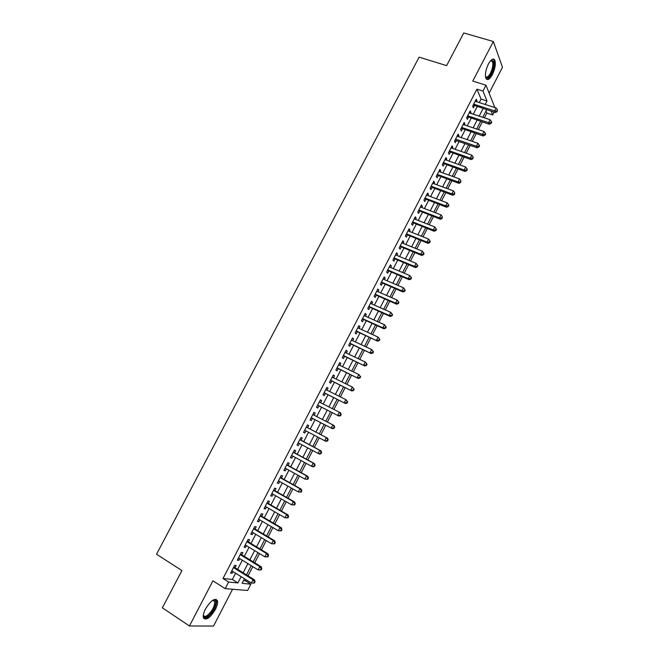<?xml version="1.0" encoding="UTF-8"?>
<svg xmlns="http://www.w3.org/2000/svg" width="659" height="659" viewBox="0 0 659 659"><rect width="100%" height="100%" fill="white"/><g stroke="black" fill="none" stroke-linecap="round" stroke-linejoin="round"><path stroke-width="0.99" d="M215.402 609.418C217.256 605.72 217.94 602.837 217.462 600.753C214.892 597.598 210.888 600.357 205.451 609.048C203.598 612.746 202.906 615.63 203.376 617.714C206.012 620.86 210.023 618.093 215.402 609.418M492.388 74.615C495.214 68.478 495.996 63.61 494.728 60.01C493.163 57.992 491.054 59.318 488.393 63.997C485.559 70.167 484.769 75.035 486.029 78.594C487.619 80.645 489.736 79.311 492.388 74.615M243.525 580.604L245.469 580.801L250.873 584.187L247.636 590.472L225.197 588.644L228.615 582.045L237.899 582.935L241.136 576.666M489.126 93.117L502.471 67.3L493.344 41.509L463.755 32.95L446.621 65.628L419.124 57.16L156.529 554.252L181.917 570.554L162.378 607.82L189.438 625.976L213.532 626.05L232.561 589.245M494.102 112.145L492.66 114.938L491.136 111.19M484.406 117.854L486.877 113.06L492.66 114.938M245.469 580.801L246.021 579.722M248.015 575.867L252.784 566.625M254.736 562.835L259.522 553.576M261.442 549.845L266.236 540.561M268.131 536.896L272.933 527.587M274.795 523.979L279.605 514.654M281.434 511.112L286.261 501.763M288.057 498.278L292.893 488.904M294.664 485.485L299.507 476.095M301.245 472.725L306.106 463.318M307.811 460.015L312.679 450.575M314.351 447.337L319.228 437.881M320.875 434.693L325.752 425.244M327.391 422.065L332.243 412.674M333.899 409.453L338.71 400.137M340.39 396.875L345.159 387.64M346.865 384.345L351.593 375.185M353.315 371.849L358.002 362.763M359.74 359.386L364.394 350.374M366.157 346.964L370.762 338.034M372.549 334.583L377.121 325.719M378.917 322.235L383.456 313.445M385.276 309.919L389.766 301.212M391.611 297.646L396.067 289.013M397.921 285.413L402.344 276.846M404.222 273.205L408.605 264.72M410.499 261.046L414.841 252.628M416.76 248.913L421.068 240.568M422.996 236.828L427.271 228.549M429.223 224.768L433.457 216.564M435.426 212.75L439.619 204.619M441.612 200.764L445.772 192.7M447.774 188.812L451.901 180.821M453.927 176.9L458.013 168.976M460.056 165.022L464.109 157.172M466.168 153.176L470.188 145.392M472.264 141.364L476.243 133.653M478.343 129.592L482.289 121.948M235.016 567.786L236.186 565.521L234.653 565.315L230.617 573.116L232.166 573.289L233.031 571.608M241.713 554.862L242.883 552.604L241.375 552.357L237.347 560.125L238.871 560.348L239.761 558.618M248.385 541.97L249.555 539.721L248.072 539.433L244.061 547.184L245.552 547.448L246.474 545.677M255.049 529.128L256.211 526.879L254.753 526.549L250.749 534.276L252.216 534.581L253.163 532.76M261.681 516.318L262.842 514.078L261.409 513.707L257.414 521.409L258.863 521.755L259.827 519.893M268.295 503.55L269.457 501.318L268.04 500.906L264.061 508.583L265.486 508.97L266.475 507.068M274.894 490.815L276.047 488.591L274.663 488.138L270.692 495.799L272.093 496.227L273.106 494.275M281.467 478.129L282.62 475.913L281.253 475.419L277.299 483.047L278.675 483.517L279.713 481.523M288.024 465.476L289.169 463.261L287.835 462.725L283.889 470.337L285.24 470.847L286.303 468.813M294.565 452.857L295.71 450.657L294.392 450.081L290.454 457.667L291.789 458.211L292.868 456.135M301.081 440.278L302.217 438.087L300.924 437.469L297.003 445.031L298.313 445.624L299.417 443.499M307.58 427.74L308.717 425.549L307.44 424.898L303.535 432.436L304.82 433.062L305.941 430.904M314.071 415.203L315.183 413.053L313.939 412.361L310.043 419.882L311.303 420.549L312.44 418.358M320.554 402.69L321.641 400.598L320.414 399.865L316.534 407.361L317.77 408.069L318.898 405.886M327.021 390.219L328.075 388.176L326.872 387.401L323.001 394.873L324.22 395.622L325.348 393.448M333.462 377.78L334.492 375.795L333.314 374.987L329.451 382.434L330.645 383.217L331.774 381.05M339.887 365.383L340.892 363.447L339.731 362.598L335.884 370.029L337.054 370.852L338.174 368.694M346.296 353.018L347.268 351.14L346.132 350.25L342.293 357.656L343.446 358.521L344.558 356.362M352.68 340.687L353.628 338.866L352.516 337.943L348.685 345.324L349.814 346.222L350.926 344.08M359.048 328.404L359.971 326.633L358.875 325.67L355.061 333.026L356.165 333.965L357.277 331.823M365.399 316.147L366.289 314.434L365.218 313.429L361.42 320.768L362.499 321.749L363.603 319.607M371.734 303.931L372.59 302.267L371.544 301.229L367.755 308.544L368.809 309.557L369.913 307.432M378.044 291.748L378.876 290.141L377.854 289.062L374.073 296.361L375.111 297.407L376.207 295.29M384.337 279.605L385.144 278.049L384.139 276.937L380.367 284.21L381.388 285.298L382.484 283.181M390.606 267.496L391.388 265.989L390.408 264.844L386.644 272.093L387.64 273.221L388.736 271.113M396.858 255.428L397.616 253.97L396.652 252.784L392.904 260.017L393.884 261.178L394.972 259.078M403.102 243.393L403.827 241.985L402.888 240.766L399.148 247.973L400.104 249.168L401.191 247.076M409.313 231.391L410.022 230.032L409.099 228.78L405.376 235.963L406.306 237.199L407.394 235.106M415.516 219.422L416.191 218.121L415.294 216.827L411.578 223.994L412.493 225.263L413.572 223.179M421.702 207.494L422.345 206.242L421.472 204.908L417.765 212.058L418.654 213.359L419.734 211.284M427.864 195.599L428.49 194.397L427.625 193.029L423.935 200.155L424.808 201.497L425.879 199.422M434.009 183.737L434.602 182.584L433.77 181.184L430.088 188.285L430.937 189.668L432.007 187.601M440.138 171.908L440.706 170.805L439.891 169.371L436.217 176.455L437.049 177.864L438.12 175.805M446.242 160.121L446.794 159.066L445.995 157.592L442.337 164.659L443.145 166.109L444.207 164.05M452.338 148.366L452.857 147.352L452.082 145.853L448.433 152.896L449.224 154.379L450.286 152.328M458.409 136.644L458.911 135.68L458.153 134.148L454.512 141.166L455.278 142.682L456.341 140.639M464.463 124.955L464.941 124.04L464.2 122.467L460.575 129.469L461.325 131.026L462.379 128.983M470.51 113.299L470.954 112.434L470.238 110.827L466.621 117.813L467.346 119.394L468.401 117.368M486.877 113.06L486.012 110.984M479.282 102.565L481.07 99.105L476.935 89.154L223.006 578.503L232.372 579.459L235.609 573.215M237.586 569.384L242.339 560.208M244.291 556.443L249.053 547.242M250.972 543.535L255.75 534.309M257.636 530.668L262.422 521.417M264.275 517.834L269.078 508.567M270.898 505.049L275.709 495.757M277.505 492.298L282.324 482.981M284.087 479.587L288.914 470.254M290.644 466.91L295.487 457.56M297.184 454.273L302.044 444.899M303.708 441.678L308.577 432.279M310.208 429.116L315.076 419.725M316.715 416.562L321.543 407.229M323.198 404.033L327.993 394.774M329.673 391.537L334.426 382.36M336.123 379.082L340.835 369.979M342.548 366.659L347.227 357.631M348.957 354.278L353.595 345.324M355.349 341.93L359.946 333.059M361.725 329.624L366.28 320.818M368.076 317.35L372.599 308.626M374.411 305.117L378.892 296.459M380.729 292.917L385.169 284.334M387.022 280.759L391.43 272.249M393.308 268.633L397.674 260.19M399.56 256.54L403.893 248.171M405.804 244.489L410.096 236.194M412.032 232.462L416.282 224.241M418.234 220.485L422.452 212.33M424.421 208.532L428.605 200.451M430.582 196.621L434.734 188.606M436.736 184.742L440.846 176.801M442.864 172.897L446.942 165.03M448.985 161.093L453.021 153.283M455.081 149.321L459.084 141.578M461.152 137.574L465.122 129.914M467.215 125.869L471.152 118.274M473.261 114.196L477.157 106.667M476.523 101.675L476.951 100.86L476.251 99.221L472.643 106.181L473.351 107.804L474.406 105.778M225.197 588.644L212.915 580.826L189.438 625.976M223.006 578.503L228.615 582.045M476.935 89.154L482.965 91.049L485.996 85.2L494.851 107.557M493.344 41.509L472.767 81.082L485.996 85.2M244.473 578.759L242.108 583.339L250.873 584.187M486.655 109.74L482.75 117.31M480.633 121.404L476.688 129.04M474.595 133.102L470.617 140.804M468.541 144.832L464.521 152.6M462.461 156.595L458.417 164.437M456.374 168.391L452.288 176.307M450.262 180.228L446.135 188.21M444.133 192.098L439.973 200.147M437.988 204.002L433.787 212.124M431.818 215.938L427.592 224.134M425.64 227.915L421.373 236.177M419.437 239.925L415.129 248.262M413.218 251.969L408.877 260.379M406.982 264.045L402.6 272.529M400.721 276.162L396.306 284.721M394.444 288.321L389.988 296.945M388.151 300.504L383.662 309.211M381.841 312.728L377.31 321.51M375.506 324.994L370.935 333.841M369.155 337.293L364.551 346.214M362.788 349.624L358.142 358.628M356.404 361.997L351.717 371.075M349.995 374.411L345.267 383.563M343.561 386.858L338.8 396.084M337.12 399.338L332.317 408.646M330.653 411.867L325.81 421.249M324.17 424.421L319.286 433.869M317.646 437.049L312.77 446.497M311.097 449.735L306.229 459.158M304.524 462.461L299.672 471.86M297.934 475.221L293.09 484.604M291.327 488.031L286.492 497.388M284.696 500.865L279.869 510.206M278.04 513.748L273.23 523.065M271.368 526.673L266.574 535.965M264.679 539.63L259.885 548.906M257.966 552.629L253.188 561.888M251.227 565.677L246.466 574.903M485.213 104.468L487.001 101L482.965 91.049M243.122 572.828L247.883 563.618M249.835 559.837L254.613 550.603M256.532 546.879L261.318 537.629M263.205 533.971L267.999 524.696M269.861 521.096L274.671 511.796M276.492 508.262L281.311 498.945M283.106 495.469L287.934 486.128M289.696 482.717L294.54 473.351M296.27 469.999L301.122 460.616M302.827 457.321L307.687 447.914M309.359 444.685L314.236 435.253M315.875 432.082L320.744 422.658M322.383 419.486L327.226 410.12M328.882 406.908L333.685 397.624M335.365 394.37L340.126 385.161M341.823 381.874L346.543 372.739M348.265 369.411L352.944 360.358M354.682 356.989L359.328 348.01M361.091 344.608L365.696 335.695M367.467 332.251L372.038 323.421M373.834 319.944L378.365 311.188M380.177 307.671L384.667 298.98M386.503 295.43L390.96 286.822M392.813 283.23L397.229 274.688M399.099 271.063L403.473 262.595M405.367 258.929L409.709 250.535M411.62 246.837L415.92 238.517M417.855 234.777L422.114 226.531M424.066 222.758L428.292 214.579M430.261 210.773L434.454 202.667M436.439 198.82L440.591 190.78M442.601 186.901L446.72 178.935M448.738 175.022L452.824 167.122M454.867 163.177L458.911 155.351M460.971 151.364L464.982 143.604M467.058 139.593L471.028 131.899M473.129 127.846L477.067 120.226M479.175 116.141L483.08 108.587M481.07 99.105L487.001 101M232.372 579.459L237.899 582.935M475.625 100.44L476.951 100.86M469.628 112.005L470.954 112.434M463.615 123.604L464.941 124.04M457.585 135.235L458.911 135.68M451.539 146.899L452.857 147.352M445.476 158.597L446.794 159.066M439.396 170.335L440.706 170.805M433.293 182.098L434.602 182.584M427.172 193.903L428.49 194.397M421.043 205.74L422.345 206.242M414.89 217.61L416.191 218.121M408.712 229.513L410.022 230.032M402.525 241.458L403.827 241.985M396.314 253.435L397.616 253.97M390.095 265.445L391.388 265.989M383.843 277.497L385.144 278.049M377.582 289.581L378.876 290.141M371.305 301.698L372.59 302.267M365.004 313.849L366.289 314.434M358.685 326.04L359.971 326.633M352.343 338.273L353.628 338.866M345.991 350.53L347.268 351.14M339.616 362.837L340.892 363.447M333.215 375.169L334.492 375.795M326.806 387.541L328.075 388.176M320.373 399.955L321.641 400.598M313.915 412.402L315.183 413.053M303.552 432.403L304.82 433.062M297.052 444.949L298.313 445.624M290.528 457.527L291.789 458.211M283.988 470.147L285.24 470.847M277.423 482.808L278.675 483.517M270.841 495.51L272.093 496.227M264.243 508.246L265.486 508.97M257.62 521.022L258.863 521.755M250.972 533.839L252.216 534.581M244.308 546.69L245.552 547.448M237.627 559.582L238.871 560.348M230.922 572.514L232.166 573.289M473.253 105.012L495.28 112.524L494.637 110.91L473.697 104.155M496.861 111.025L497.117 111.676L497.463 109.847L496.861 111.025L494.637 110.91L496.145 107.977L475.197 101.255M495.28 112.524L497.117 111.676M497.463 109.847L496.145 107.977M490.609 60.661L491.647 60.175C494.555 61.353 494.407 65.834 491.194 73.627C488.665 78.026 486.754 79.006 485.469 76.576M485.452 76.419C486.746 77.886 488.418 76.782 490.485 73.116C492.751 68.198 493.369 64.302 492.347 61.419L490.502 60.785M486.54 79.253C488.088 79.154 489.728 77.507 491.449 74.294C494.25 68.198 495.024 63.363 493.756 59.788L493.089 59.038M212.676 600.291L214.504 600.052C218.253 600.695 213.359 612.623 207.873 616.256C205.097 618.051 203.59 617.64 203.334 614.995M203.343 614.921L203.384 615.102C203.96 616.692 205.311 616.775 207.461 615.333C212.404 610.868 214.809 606.264 214.677 601.527L213.607 600.341L212.618 600.333M203.763 618.537L207.61 617.368C213.738 611.816 216.712 606.107 216.547 600.242L216.004 599.245M467.247 116.602L489.242 124.246L488.583 122.656L467.676 115.77M490.815 122.772L491.079 123.406L491.68 122.228L491.416 121.594L490.815 122.772L488.583 122.656L490.09 119.716L469.183 112.862M467.453 117.055L467.042 116.989M489.242 124.246L491.079 123.406M491.416 121.594L490.09 119.716M461.218 128.225L483.195 135.993L482.503 134.444L461.629 127.426M484.744 134.551L485.016 135.169L485.625 133.991L485.354 133.373L484.744 134.551L482.503 134.444L484.027 131.487L463.145 124.51M483.195 135.993L485.016 135.169M485.354 133.373L484.027 131.487M455.394 140.318L477.124 147.773L476.416 146.257L455.575 139.115M478.656 146.364L478.936 146.973L479.546 145.796L479.266 145.186L478.656 146.364L476.416 146.257L477.94 143.3L457.091 136.191M477.124 147.773L478.936 146.973M479.266 145.186L477.94 143.3M449.117 151.578L471.037 159.593L470.312 158.111L449.496 150.837M472.552 158.218L472.841 158.811L473.17 157.031L472.552 158.218L470.312 158.111L471.836 155.145L451.02 147.904M471.037 159.593L472.841 158.811M473.17 157.031L471.836 155.145M443.037 163.3L464.933 171.447L464.183 170.006L443.4 162.592M466.432 170.104L466.729 170.681L467.346 169.495L467.05 168.91L466.432 170.104L464.183 170.006L465.715 167.024L444.932 159.651M464.933 171.447L466.729 170.681M467.05 168.91L465.715 167.024M436.942 175.063L458.804 183.334L458.038 181.925L437.288 174.388M460.295 182.024L460.6 182.592L460.913 180.83L460.295 182.024L458.038 181.925L459.578 178.943L438.82 171.439M458.804 183.334L460.6 182.592M460.913 180.83L459.578 178.943M430.829 186.859L452.667 195.262L451.876 193.886L431.159 186.217M454.142 193.977L454.455 194.529L454.751 192.782L454.142 193.977L451.876 193.886L453.417 190.896L432.699 183.251M452.667 195.262L454.455 194.529M454.751 192.782L453.417 190.896M424.693 198.688L446.505 207.223L445.698 205.88L425.014 198.071M447.963 205.97L448.285 206.506L448.903 205.311L448.581 204.768L447.963 205.97L445.698 205.88L447.239 202.881L426.554 195.105M446.505 207.223L448.285 206.506M448.581 204.768L447.239 202.881M418.547 210.55L440.327 219.216L439.495 217.915L418.844 209.966M441.769 217.997L442.098 218.524L442.387 216.795L441.769 217.997L439.495 217.915L441.044 214.9L420.393 206.992M440.327 219.216L442.098 218.524M442.387 216.795L441.044 214.9M412.377 222.454L434.133 231.243L433.276 229.975L412.666 221.902M435.558 230.065L435.896 230.568L436.513 229.365L436.176 228.854L435.558 230.065L433.276 229.975L434.833 226.96L414.214 218.912M434.133 231.243L435.896 230.568M436.176 228.854L434.833 226.96M406.191 234.382L427.913 243.311L427.04 242.084L406.463 233.863M429.322 242.158L429.676 242.652L430.294 241.441L429.948 240.947L429.322 242.158L427.04 242.084L428.605 239.052L408.012 230.872M427.913 243.311L429.676 242.652M429.948 240.947L428.605 239.052M399.988 246.351L421.678 255.412L420.788 254.217L400.244 245.865M423.078 254.292L420.788 254.217L422.353 251.178L424.058 253.558L423.704 253.081L423.078 254.292L423.432 254.769L424.058 253.558M401.801 242.866L422.353 251.178L423.704 253.081M421.678 255.412L423.432 254.769M393.769 258.361L415.425 267.546L414.511 266.393L394 257.908M416.809 266.467L414.511 266.393L416.084 263.345L417.798 265.709L417.435 265.248L416.809 266.467L417.172 266.928L417.798 265.709M395.565 254.893L416.084 263.345L417.435 265.248M415.425 267.546L417.172 266.928M387.525 270.396L409.157 279.721L408.218 278.6L387.747 269.976M410.524 278.675L408.218 278.6L409.799 275.544L411.521 277.9L411.15 277.455L410.524 278.675L410.895 279.119L411.521 277.9M389.312 266.953L409.799 275.544L411.15 277.455M409.157 279.721L410.895 279.119M381.264 282.472L402.871 291.929L401.908 290.85L381.47 282.085M404.214 290.916L401.908 290.85L403.489 287.785L405.227 290.125L404.848 289.696L404.214 290.916L404.593 291.352L405.227 290.125M383.036 279.054L403.489 287.785L404.848 289.696M402.871 291.929L404.593 291.352M374.987 294.581L396.561 304.178L395.581 303.14L375.169 294.227M397.888 303.198L395.581 303.14L397.163 300.059L398.909 302.39L398.522 301.97L397.888 303.198L398.283 303.618L398.909 302.39M376.75 291.187L397.163 300.059L398.522 301.97M396.561 304.178L398.283 303.618M368.694 306.732L390.235 316.46L389.23 315.455L368.859 306.41M391.545 315.521L389.23 315.455L390.82 312.374L392.583 314.689L392.179 314.285L391.545 315.521L391.948 315.916L392.583 314.689M370.44 303.362L390.82 312.374L392.179 314.285M390.235 316.46L391.948 315.916M362.376 318.915L383.884 328.783L382.863 327.82L362.524 318.627M385.185 327.869L382.863 327.82L384.452 324.722L386.223 327.021L385.82 326.633L385.185 327.869L385.589 328.256L386.223 327.021M364.114 315.57L384.452 324.722L385.82 326.633M383.884 328.783L385.589 328.256M356.041 331.131L377.525 341.14L356.173 330.876M378.801 340.266L376.478 340.209L378.077 337.111L379.856 339.393L379.444 339.023L378.801 340.266L379.222 340.637L379.856 339.393M357.763 327.811L378.077 337.111L379.444 339.023M377.525 341.14L379.222 340.637M349.69 343.388L371.141 353.537L349.805 343.166M372.401 352.697L370.07 352.647L371.676 349.534L373.464 351.807L373.043 351.453L372.401 352.697L372.829 353.051L373.464 351.807M351.404 340.093L371.676 349.534L373.043 351.453M371.141 353.537L372.829 353.051M343.323 355.679L364.732 365.967L343.413 355.498M365.984 365.16L363.644 365.119L365.251 361.997L367.055 364.254L366.626 363.916L365.984 365.16L366.412 365.498L367.055 364.254M345.011 352.408L365.251 361.997L366.626 363.916M364.732 365.967L366.412 365.498M336.93 368.01L358.315 378.439L337.004 367.854M359.542 377.665L357.194 377.623L358.809 374.493L360.63 376.742L360.185 376.413L359.542 377.665L359.987 377.994L360.63 376.742M338.611 364.765L358.809 374.493L360.185 376.413M358.315 378.439L359.987 377.994M330.521 380.375L351.865 390.944L330.579 380.259M353.084 390.21L350.728 390.169L352.351 387.031L354.18 389.263L353.726 388.95L353.084 390.21L353.529 390.515L354.18 389.263M332.185 377.154L352.351 387.031L353.726 388.95M351.865 390.944L353.529 390.515M324.088 392.78L345.407 403.489L324.129 392.698M346.601 402.789L344.245 402.756L345.868 399.609L347.713 401.825L347.252 401.529L346.601 402.789L347.062 403.086L347.713 401.825M325.744 389.584L345.868 399.609L347.252 401.529M345.407 403.489L347.062 403.086M317.638 405.219L338.924 416.068L317.663 405.17M340.102 415.409L337.746 415.376L339.369 412.221L340.546 412.921L341.222 414.42L340.752 414.149L340.102 415.409L340.571 415.689L341.222 414.42M319.286 402.048L339.369 412.221L340.752 414.149M338.924 416.068L340.571 415.689M311.526 417.888L332.424 428.688L311.139 417.773M333.586 428.07L331.222 428.037L332.853 424.874L334.047 425.533L334.714 427.065L334.237 426.801L333.586 428.07L334.064 428.325L334.714 427.065M312.803 414.552L332.853 424.874L334.237 426.801M332.424 428.688L334.064 428.325M327.531 441.011L328.19 439.742L327.696 439.495L327.045 440.764L327.531 441.011L325.9 441.349L304.672 430.236M327.045 440.764L324.673 440.739L326.312 437.56L327.531 438.186L306.344 427.016M306.674 427.263L326.312 437.56L327.696 439.495M328.19 439.742L327.531 438.186M320.982 453.73L321.641 452.453L321.139 452.222L320.488 453.499L320.982 453.73L319.36 454.051L298.148 442.823M320.488 453.499L318.108 453.483L319.755 450.295L320.999 450.871L299.853 439.545M299.779 439.677L319.755 450.295L321.139 452.222M321.641 452.453L320.999 450.871M314.417 466.481L315.076 465.205L314.565 464.99L313.906 466.275L314.417 466.481L312.803 466.786L311.526 466.259L291.608 455.451M313.906 466.275L311.526 466.259L313.173 463.063L314.442 463.598L293.337 452.115M293.247 452.288L313.173 463.063L314.565 464.99M315.076 465.205L314.442 463.598M307.827 479.282L308.486 477.997L307.967 477.8L307.308 479.085L307.827 479.282L304.919 479.077L285.042 468.112M307.308 479.085L304.919 479.077L306.575 475.864L307.868 476.366L286.805 464.719M286.681 464.949L306.575 475.864L307.967 477.8M308.486 477.997L307.868 476.366M301.212 492.116L301.88 490.831L301.352 490.65L300.685 491.935L301.212 492.116L298.296 491.935L278.452 480.823M300.685 491.935L298.296 491.935L299.952 488.714L301.27 489.167L280.248 477.363M280.1 477.643L299.952 488.714L301.352 490.65M301.88 490.831L301.27 489.167M294.589 504.992L295.248 503.707L294.713 503.542L294.046 504.835L294.589 504.992L291.649 504.827L271.854 493.558M294.046 504.835L291.649 504.827L293.313 501.598L294.655 502.018L273.674 490.041M273.501 490.37L293.313 501.598L294.713 503.542M295.248 503.707L294.655 502.018M287.934 517.908L288.601 516.615L288.057 516.467L287.39 517.76L287.934 517.908L284.985 517.76L265.223 506.343M287.39 517.76L284.985 517.76L286.657 514.522L288.016 514.901L267.084 502.759M266.887 503.146L286.657 514.522L288.057 516.467M288.601 516.615L288.016 514.901M281.261 530.866L281.937 529.564L281.377 529.432L280.709 530.734L281.261 530.866L278.296 530.742L258.583 519.16M280.709 530.734L278.296 530.742L279.976 527.488L281.36 527.818L260.47 515.519M260.247 515.956L279.976 527.488L281.377 529.432M281.937 529.564L281.36 527.818M274.572 543.856L275.248 542.555L274.679 542.448L274.012 543.749L274.572 543.856L271.59 543.757L251.911 532.019M274.012 543.749L271.59 543.757L273.271 540.495L274.688 540.784L253.83 528.32M253.583 528.806L273.271 540.495L274.679 542.448M275.248 542.555L274.688 540.784M267.859 556.896L268.534 555.586L267.958 555.496L267.29 556.797L267.859 556.896L264.86 556.814L245.23 544.919M267.29 556.797L264.86 556.814L266.549 553.544L267.982 553.791L247.183 541.154M246.903 541.69L266.549 553.544L267.958 555.496M268.534 555.586L267.982 553.791M261.129 569.969L261.804 568.659L261.219 568.577L260.544 569.895L261.129 569.969L258.114 569.911L238.525 557.86M260.544 569.895L258.114 569.911L259.803 566.633L261.269 566.831L240.502 554.03M240.197 554.623L259.803 566.633L261.219 568.577M261.804 568.659L261.269 566.831M254.374 583.083L255.049 581.773L254.456 581.708L253.781 583.026L254.374 583.083L251.343 583.042L231.795 570.834M253.781 583.026L251.343 583.042L253.04 579.755L254.531 579.912L233.813 566.946M233.475 567.588L253.04 579.755L254.456 581.708M255.049 581.773L254.531 579.912M260.379 515.692L260.791 515.791M253.74 528.502L254.152 528.592M247.076 541.352L247.496 541.434M240.395 554.244L240.823 554.318M233.69 567.177L234.126 567.234M490.897 60.661L491.647 60.175M490.444 60.85L492.347 61.419M213.607 600.341L214.504 600.052M212.783 600.3L214.677 601.527"/></g></svg>
